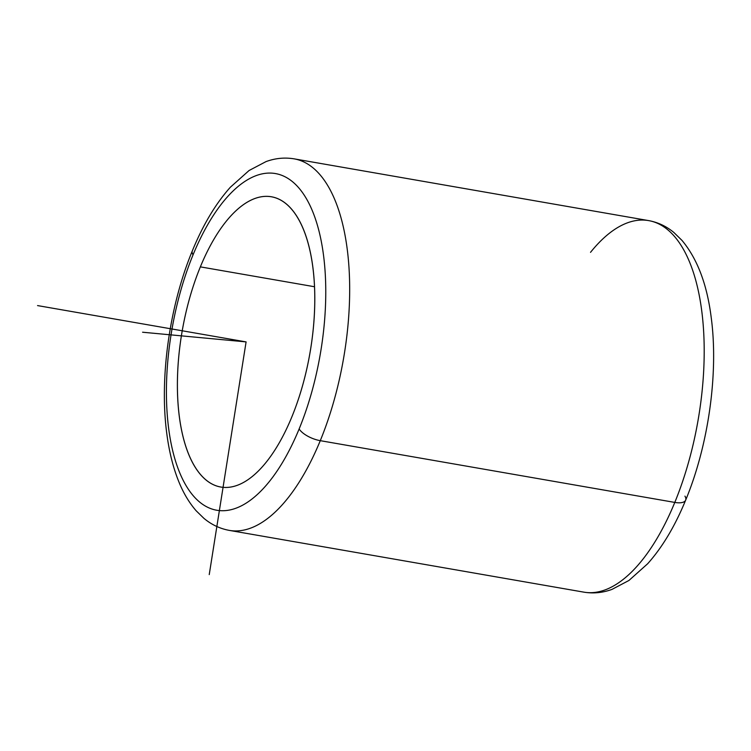 <?xml version="1.0" encoding="UTF-8"?>
<svg xmlns="http://www.w3.org/2000/svg" width="751" height="751" viewBox="0 0 751 751"><rect width="100%" height="100%" fill="white"/><g stroke="black" fill="none" stroke-linecap="round" stroke-linejoin="round"><path stroke-width="1.13" d="M291.829 416.936A147.327 64.811 99.9 0 1 220.813 487.042A147.327 64.811 99.9 0 1 200.357 266.868L314.5 286.741L200.357 266.868A147.327 64.811 99.9 0 1 271.374 196.762A147.327 64.811 99.9 0 1 291.829 416.936A147.327 64.811 -80.1 0 0 297.321 217.17A147.327 64.811 -80.1 0 0 200.357 266.868A147.327 64.811 -80.1 0 0 194.856 466.634A147.327 64.811 -80.1 0 0 291.829 416.936M299.142 428.943A170.899 75.184 99.9 0 1 186.661 486.592A170.899 75.184 99.9 0 1 193.045 254.861A170.899 75.184 99.9 0 1 305.526 197.213A170.899 75.184 99.9 0 1 299.142 428.943A17.677 7.125 22.3 0 0 320.273 440.668A188.576 82.957 99.9 0 1 229.374 530.403A188.576 82.957 -80.1 0 0 320.273 440.668A17.677 7.125 -157.7 0 1 299.142 428.943A170.899 75.184 -80.1 0 0 305.526 197.213A170.899 75.184 -80.1 0 0 193.045 254.861A170.899 75.184 -80.1 0 0 186.661 486.592A170.899 75.184 -80.1 0 0 299.142 428.943M685.663 500.128A17.677 7.125 -157.7 0 1 674.792 502.419A17.677 7.125 22.3 0 0 685.663 500.128C708.531 445.09 718.679 372.956 711.197 317.42C707.085 284.526 697.379 258.879 682.058 240.48L673.872 232.491C666.372 226.276 657.96 222.305 648.611 220.597A188.576 82.957 99.9 0 1 674.792 502.419L320.273 440.668L674.792 502.419A188.576 82.957 -80.1 0 0 648.611 220.597L294.092 158.846A188.576 82.957 99.9 0 1 320.273 440.668A188.576 82.957 -80.1 0 0 294.092 158.846C284.62 157.288 275.26 158.208 266.014 161.606L249.06 170.524L230.35 187.243C215.668 203.671 202.995 224.878 192.331 250.872A17.677 7.125 22.3 0 0 193.045 254.861A17.677 7.125 -157.7 0 1 192.331 250.872C169.444 305.948 159.306 378.138 166.806 433.693C169.163 451.867 173.228 468.014 178.991 482.133C183.544 493.313 189.28 502.87 196.18 510.802L203.887 518.312C211.435 524.639 219.93 528.676 229.374 530.403L583.903 592.154A188.576 82.957 -80.1 0 0 674.792 502.419A188.576 82.957 99.9 0 1 583.903 592.154C593.374 593.712 602.734 592.792 611.981 589.394L628.934 580.476L647.644 563.757C662.326 547.329 674.999 526.122 685.663 500.128A17.677 7.125 22.3 0 0 684.95 496.139M648.611 220.597A188.576 82.957 -80.1 0 0 590.521 252.345M209.238 574.609L246.093 341.902L142.577 332.224M246.093 341.902L37.55 305.582"/></g></svg>
